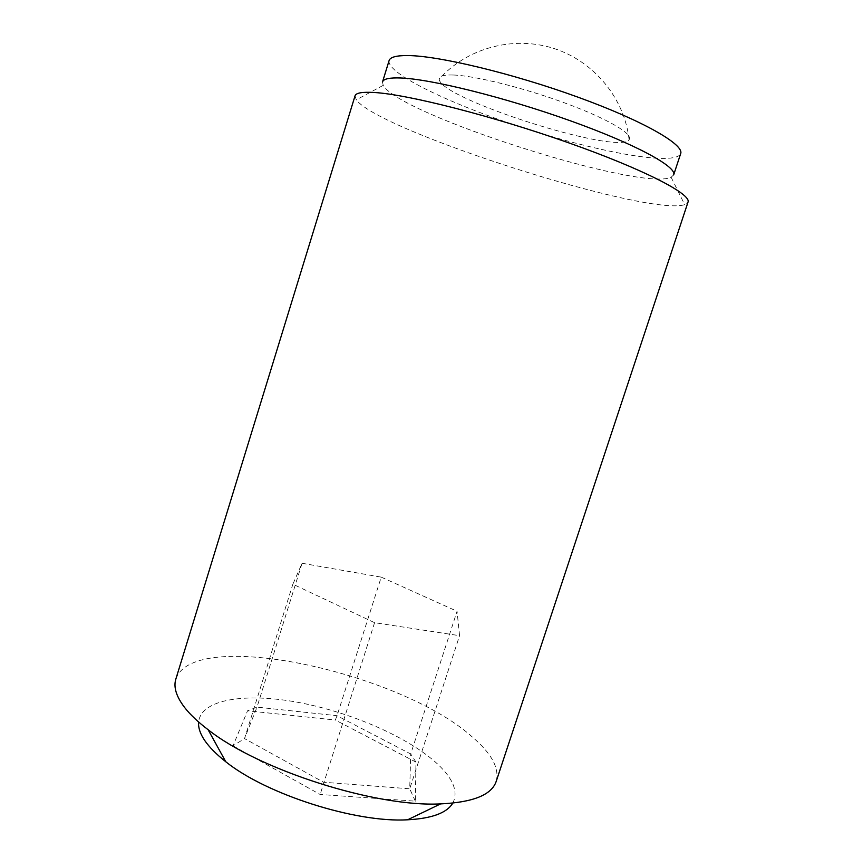 <?xml version="1.0" encoding="UTF-8"?>
<svg xmlns="http://www.w3.org/2000/svg" width="863" height="863" viewBox="0 0 863 863"><rect width="100%" height="100%" fill="white"/><g stroke="black" fill="none" stroke-linecap="round" stroke-linejoin="round"><path stroke-width="0.65" stroke-dasharray="4.32 3.24" d="M453.075 74.995C443.69 74.725 439.084 76.084 439.245 79.094C438.652 98.317 618.426 155.696 629.084 139.687C633.852 134.391 608.35 119.083 566.376 103.538C524.521 87.983 474.93 75.664 453.075 74.995M232.999 745.826L320.141 794.478L415.319 801.166L415.966 762.115L410.702 753.992L409.731 788.793L323.603 782.245L244.531 738.588L257.001 707.131L337.045 715.718L410.702 753.992L457.056 611.263L459.558 635.686L374.574 622.676L292.87 584.186L302.072 563.269L257.001 707.131L247.552 710.788L232.999 745.826L244.531 738.588L292.87 584.186M415.319 801.166L409.731 788.793L459.558 635.686M302.072 563.269L381.23 577.131L337.045 715.718L335.329 720.033L247.552 710.788M381.23 577.131L457.056 611.263M415.966 762.115L335.329 720.033M374.574 622.676L320.141 794.478M452.795 803.119C458.469 791.91 453.388 778.89 437.573 764.035C408.749 737.326 351.187 712.331 298.479 702.428C245.901 692.525 201.036 699.073 198.609 721.997M389.094 60.604C386.171 73.83 454.51 105.987 527.811 129.277C601.058 152.762 675.395 166.128 680.67 153.657M382.514 81.942L383.204 85.372C399.407 114.736 640.896 191.802 671.123 177.26L673.679 174.865M496.214 781.349C499.569 768.35 491.727 753.669 472.697 737.326C401.219 672.471 193.409 626.775 175.836 679.105M355.027 95.879L356.268 99.849C379.396 131.165 647.692 216.786 684.693 204.66L688.005 202.136M629.084 139.687C624.521 98.145 593.917 61.241 553.636 48.371C513.345 35.523 467.012 47.875 439.245 79.094M383.204 85.372L356.268 99.849M671.123 177.26L684.693 204.66"/><path stroke-width="1.29" d="M198.609 721.997C197.724 733.421 206.775 746.678 225.782 761.759C266.257 794.37 355.729 822.924 407.616 819.796C431.845 818.502 446.915 812.946 452.795 803.119M407.584 55.556C396.279 55.491 390.119 57.174 389.094 60.604L382.514 81.942C383.42 78.889 389.461 77.573 400.626 77.983C430.971 79.04 505.135 97.379 570.443 120.82C635.88 144.25 677.142 166.915 673.679 174.865L680.67 153.657C684.467 144.693 643.496 120.939 578.048 97.195C512.73 73.42 438.264 55.653 407.584 55.556M175.836 679.105C173.355 687.034 176.257 696.473 184.553 707.412C190.097 714.553 197.94 721.975 208.102 729.699C258.922 770.023 375.826 807.326 440.605 803.895C473.194 802.353 491.727 794.834 496.214 781.349L688.005 202.136C691.695 194.261 644.154 169.439 568.296 142.697C492.557 115.933 407.509 94.369 374.208 92.492C362.277 91.78 355.89 92.902 355.027 95.879L175.836 679.105M407.616 819.796L440.605 803.895M225.782 761.759L208.102 729.699"/></g></svg>
